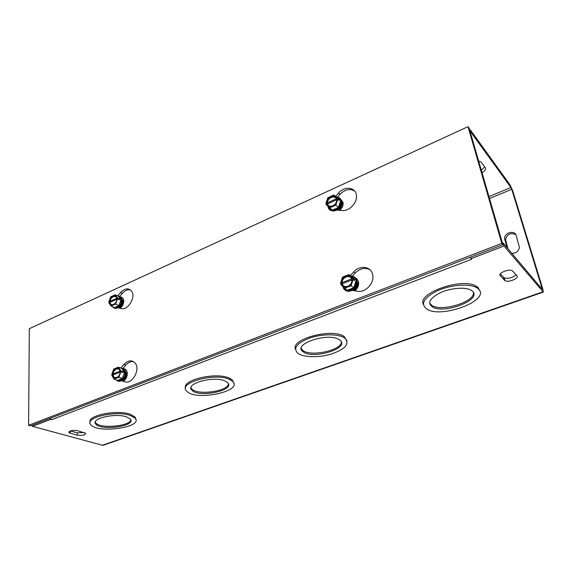 <?xml version="1.0" encoding="UTF-8"?>
<svg xmlns="http://www.w3.org/2000/svg" width="572" height="572" viewBox="0 0 572 572"><rect width="100%" height="100%" fill="white"/><g stroke="black" fill="none" stroke-linecap="round" stroke-linejoin="round"><path stroke-width="0.86" d="M470.577 257.114L470.992 258.666L504.025 246.031L543.328 292.07L542.899 289.325L512.634 190.54L510.188 185.113L470.284 129.83L469.683 130.101M481.302 170.163L484.756 166.967M472.472 291.205C482.432 299.885 443.708 314.564 432.318 306.849C427.17 302.795 429.922 298.048 440.569 292.599C450.722 288.031 465 286.837 470.827 290.04L472.472 291.205M429.608 303.046L431.996 305.484C441.677 312.083 474.932 301.93 473.466 292.542M478.521 289.01C491.033 300.35 441.205 318.969 426.769 309.044C420.22 303.882 423.738 297.798 437.323 290.798C450.343 284.899 468.754 283.326 476.29 287.43L478.521 289.01M423.351 304.368C416.895 293.35 461.611 277.277 475.918 286.036L478.149 287.616L479.815 290.841M339.125 339.618L339.604 339.932C351.53 347.89 312.641 360.053 302.988 351.658C291.756 344.387 327.999 332.025 339.125 339.618M301.251 348.412L302.788 350.357C310.367 357.128 341.863 350.357 341.327 341.956M344.265 337.752L344.766 338.081C350.007 343.572 345.731 348.834 331.953 353.861C319.348 357.857 303.324 357.593 297.69 353.167C292.9 348.126 296.925 343.078 309.774 338.009C321.936 333.855 338.023 333.783 344.265 337.752M295.488 349.199C290.447 339.074 332.132 327.856 344.022 336.436L347.09 340.883M225.075 381.023L227.442 382.475C236.443 390.154 198.97 398.234 191.949 390.24C184.205 383.876 213.692 375.511 225.075 381.023M190.984 387.694L191.842 389.003C197.454 395.631 228.228 391.319 228.421 383.869M229.494 379.415L232.447 381.231C244.072 391.155 195.788 401.53 186.801 391.219C176.862 383.047 214.943 372.272 229.494 379.415M185.571 388.138C181.774 379.822 216.531 371.764 229.358 378.163L232.303 379.98L233.784 383.211M126.419 416.838L130.309 419.033C136.922 426.083 100.558 431.252 95.731 423.966C90.512 418.597 115.179 412.791 126.419 416.838M95.288 422.043L95.696 422.787C99.607 428.993 130.016 426.412 130.788 419.848M130.266 415.444L135.171 418.225C143.722 427.32 96.918 433.969 90.712 424.567C84.02 417.674 115.887 410.196 130.266 415.444M90.126 422.272C87.087 415.451 116.974 409.395 130.201 414.25L135.114 417.045L135.857 419.448M470.992 258.666L471.585 259.295L51.616 419.691L50.651 419.197M543.186 292.12L103.589 445.145L102.409 445.259L32.49 426.354L50.651 419.412M500.278 275.811C497.511 273.359 508.558 268.611 512.262 270.706L516.938 275.747C519.512 278.228 508.501 282.768 504.997 280.709L500.278 275.811L499.964 274.703M70.27 433.24L68.905 432.496C69.484 430.637 72.322 430.015 77.42 430.623L85.728 433.29C85.178 435.128 82.375 435.757 77.327 435.178L70.27 433.24L70.234 430.952M478.635 160.968L481.152 162.148L485.263 167.646C486.128 169.312 485.042 170.964 482.01 172.601M500.328 273.902L504.197 277.899C508.622 278.871 512.569 277.813 516.044 274.732M70.32 430.923L77.277 432.854L84.27 432.546M507.021 247.626L504.597 238.41C504.54 232.461 514.807 229.865 516.201 235.542L519.419 247.397C518.554 251.337 516.03 253.317 511.833 253.339M515.837 234.684C510.782 232.361 507.343 233.984 505.526 239.532L507.95 248.727M51.616 419.691L49.857 418.425M470.248 257.243L470.935 258.444M502.502 243.307L503.16 243.057L542.013 289.132L542.034 288.295L511.733 189.303L489.51 198.491M470.434 132.675L471.035 132.397L510.918 187.494L511.733 189.303M32.497 425.082L32.49 426.354M503.16 243.057L504.025 246.031M471.035 132.397L470.284 129.83M133.626 361.661C130.895 361.225 128.285 362.362 125.811 365.065L122.93 368.354M120.814 367.975L123.981 364.35C128.378 360.017 132.196 359.716 135.435 363.442C140.447 369.977 131.982 384.613 124.825 381.803L121.192 380.673M117.61 295.946L120.535 292.528C125.039 288.038 128.793 287.687 131.803 291.463C135.871 297.526 127.849 310.56 121.3 308.537L117.846 307.743M130.445 289.882C127.649 289.296 124.932 290.469 122.294 293.386L119.755 296.353M370.07 269.855C365.022 267.26 360.06 268.318 355.191 273.03L352.288 276.197M350.379 275.582L353.739 271.922C360.203 264.328 372.308 266.681 372.851 275.918C373.938 283.984 364.993 292.85 357.464 291.255L352.13 290.361M335.535 196.439L338.538 193.071C344.601 185.793 355.834 187.087 356.428 195.381C357.55 202.717 349.034 211.568 341.906 210.553L336.901 210.067M354.633 190.962C349.835 188.317 344.945 189.446 339.961 194.351L337.523 197.083M468.01 126.677L501.794 243.393L28.6 425.303L29.322 328.693L468.01 126.677L469.154 128.257L502.917 244.716L501.794 243.393M502.917 244.716L30.552 425.833L28.6 425.303M326.748 204.247L325.911 203.532L337.516 198.269L339.31 199.871L339.103 200.515L337.709 199.285L326.097 204.547L329.679 207.872L335.814 205.112L337.709 199.285M338.274 199.785L338.903 199.499M325.911 203.532L327.806 197.762L333.891 194.988L337.516 198.269M328.45 206.728C328.993 208.744 330.301 209.888 332.368 210.167C334.591 210.296 336.629 209.388 338.481 207.429C340.218 205.377 340.919 203.232 340.576 200.987L338.481 207.429L335.814 205.112M340.576 200.987C340.068 198.827 338.724 197.612 336.55 197.34L339.31 199.871M336.951 199.628C337.673 205.441 328.199 209.674 326.841 204.204M326.655 203.196C325.961 197.462 335.321 193.172 336.758 198.62M336.543 200.128C337.087 205.155 328.957 208.794 327.713 204.118M327.527 203.11C326.998 198.134 335.042 194.459 336.35 199.113M336.15 196.982L336.937 196.997C339.418 197.319 340.883 198.741 341.348 201.265L341.012 204.511C339.046 211.497 328.757 213.206 328.085 206.757L328.035 206.349M338.481 207.429L332.368 210.167L329.679 207.872M336.55 197.34L333.891 194.988M329.851 209.881C334.42 212.291 338.224 210.575 341.262 204.726L341.591 201.487L339.89 198.284M342.935 205.362L342.521 204.919M342.099 204.604L342.928 205.398M337.966 210.174L341.191 206.764L341.312 204.554M341.269 204.69L341.105 206.685L337.723 210.146M338.76 208.666L339.932 207.321M341.627 284.077L340.533 283.29L352.86 278.378L354.704 279.865L354.49 280.559L353.074 279.501L340.74 284.406L344.58 288.302L351.094 285.728L353.074 279.501M354.275 279.436L353.439 279.772M343.4 287.101C344.151 288.853 345.459 289.911 347.318 290.269C349.692 290.569 351.859 289.725 353.811 287.723C355.655 285.6 356.377 283.304 355.998 280.838L353.811 287.723L351.094 285.728M355.998 280.838C355.441 278.435 353.997 277.012 351.68 276.562L354.704 279.865M340.533 283.29L342.506 277.12L348.97 274.524L352.86 278.378M341.327 282.976C340.547 276.662 350.472 272.644 352.052 278.7M352.266 279.822C353.074 286.222 343.021 290.168 341.534 284.091M342.242 282.875C341.641 277.406 350.178 273.967 351.608 279.15M351.823 280.266C352.438 285.807 343.808 289.196 342.449 283.998M351.051 276.09C354.275 276.247 356.199 277.956 356.821 281.217L356.478 284.656C354.626 289.117 351.587 291.227 347.361 290.991C344.923 290.483 343.4 288.982 342.792 286.486M353.811 287.723L347.318 290.269L344.58 288.302M351.68 276.562L348.97 274.524M345.166 290.126C349.614 293.958 358.194 287.709 357.071 281.403L354.719 277.306M358.065 285.335L358.072 286.486M354.976 290.626L354.604 290.776M352.917 289.897C355.334 289.017 356.621 287.301 356.764 284.749M356.671 285.028C356.42 287.273 355.248 288.839 353.167 289.725M110.117 302.517L108.83 301.916L117.432 298.019L119.148 298.841L119.19 299.764L117.475 298.949L108.873 302.838L111.075 306.099L115.615 304.061L117.475 298.949M118.168 299.278L119.148 298.841M108.83 301.916L110.682 296.847L115.201 294.787L117.432 298.019M113.335 307.15L114.371 307.629C115.923 307.908 117.432 307.236 118.904 305.605L120.957 299.95L118.904 305.605L115.615 304.061M120.957 299.95C120.799 297.962 119.97 296.768 118.475 296.368L120.957 299.95L119.391 299.199M116.91 299.199C116.881 304.49 109.881 307.622 109.424 302.588M109.388 301.666C109.424 296.439 116.366 293.257 116.867 298.269M116.724 299.549C116.645 304.125 110.632 306.821 110.181 302.509M110.146 301.587C110.232 297.061 116.195 294.33 116.681 298.627M117.696 295.989L118.904 296.024L120.921 297.504L121.078 303.096C118.354 308.222 115.508 309.466 112.541 306.821L112.505 306.764M118.904 305.605L114.371 307.629L111.075 306.099M118.475 296.368L115.201 294.787M114.035 308.086C116.995 309.002 119.441 307.386 121.378 303.246L121.221 297.654L119.727 296.339M122.751 304.354L122.651 301.122L121.907 300.422M121.907 300.429L122.544 301.065L122.644 304.304C121.636 306.535 120.299 307.493 118.633 307.193C119.884 307.6 121.071 307.035 122.186 305.484M118.997 306.878L121.879 303.939L121.893 300.908M121.879 301.079L121.772 303.889L119.126 306.764M113.413 375.039L111.783 374.431L120.778 370.849L122.558 371.528L122.608 372.536L120.828 371.857L111.819 375.439L114.135 379.15L118.883 377.277L120.828 371.857M122.558 371.528L121.285 372.036M117.281 380.301L117.567 380.409C119.19 380.823 120.771 380.208 122.308 378.55L124.446 372.551L122.308 378.55L118.883 377.277M124.446 372.551C124.281 370.384 123.409 369.026 121.836 368.475L124.446 372.551L122.823 371.936M111.783 374.431L113.714 369.062L118.433 367.167L120.778 370.849M112.362 374.202C112.391 368.525 119.648 365.587 120.191 371.078M120.234 372.093C120.213 377.842 112.884 380.716 112.398 375.211M113.149 374.117C113.235 369.205 119.469 366.688 119.991 371.392M120.034 372.408C119.963 377.37 113.671 379.844 113.192 375.125M120.62 368.003L124.167 369.469C125.275 371.207 125.411 373.359 124.574 375.933C122.887 379.787 120.578 381.474 117.66 381.002L115.98 379.829M122.308 378.55L117.567 380.409L114.135 379.15M121.836 368.475L118.433 367.167M117.675 381.002C122.122 383.283 127.813 373.738 124.481 369.591L122.694 368.239M122.551 379.686C125.911 378.878 127.077 376.641 126.047 372.98L125.418 372.386M125.418 372.422L125.933 372.937C126.977 376.483 125.854 378.721 122.572 379.665M123.102 379.122C125.275 377.656 126.047 375.675 125.44 373.173M125.425 373.416C125.847 375.682 125.132 377.52 123.266 378.929M124.818 370.148L126.891 373.773L126.77 375.454C126.062 378.385 124.56 380.237 122.286 381.002L122.258 381.009M123.245 381.309C125.919 379.458 127.277 376.784 127.32 373.294C127.034 370.399 125.747 368.861 123.445 368.697M354.747 290.798C357.722 288.395 358.98 285.471 358.53 282.032C358.093 280.001 356.992 278.578 355.226 277.77M121.543 298.291L123.316 301.415L123.252 302.624C123.609 303.589 122.358 305.419 119.519 308.129L119.805 307.972M120.17 308.279C122.515 306.349 123.702 303.882 123.724 300.872C123.495 298.427 122.401 297.097 120.442 296.889M339.811 210.353C342.363 207.979 343.436 205.327 343.043 202.395L340.411 198.877M356.678 280.444L357.714 282.718C358.093 285.392 357.164 287.745 354.947 289.761L353.653 290.619M341.327 201.137L342.285 203.153L340.998 208.251L339.003 210.274L340.998 208.251M102.409 445.259L542.842 291.842M504.418 280.287L503.617 277.477M77.327 435.178L77.277 432.854M505.705 241.062L504.776 239.947M488.96 196.589L510.918 187.494M541.477 288.488L542.034 288.295M123.981 364.35L125.811 365.065M120.535 292.528L122.294 293.386M353.739 271.922L355.191 273.03M338.538 193.071L339.961 194.351M122.143 302.867L121.9 304.068L120.006 306.299M125.64 375.396L124.782 377.599M126.77 375.454C125.997 378.421 124.503 380.266 122.286 381.002L123.809 380.287M119.941 307.886L119.462 308.115M431.996 305.484L432.318 306.849M475.918 286.036L476.29 287.43M302.788 350.357L302.988 351.658M344.53 336.765L344.766 338.081M191.842 389.003L191.949 390.24M232.303 379.98L232.447 381.231M95.696 422.787L95.731 423.966M135.114 417.045L135.171 418.225M504.197 277.899L504.997 280.709M68.905 432.496L68.897 431.817M504.597 238.41L505.526 239.532M120.17 305.97L120.163 305.562M122.551 304.383C121.343 306.363 120.313 307.143 119.476 306.721"/></g></svg>
